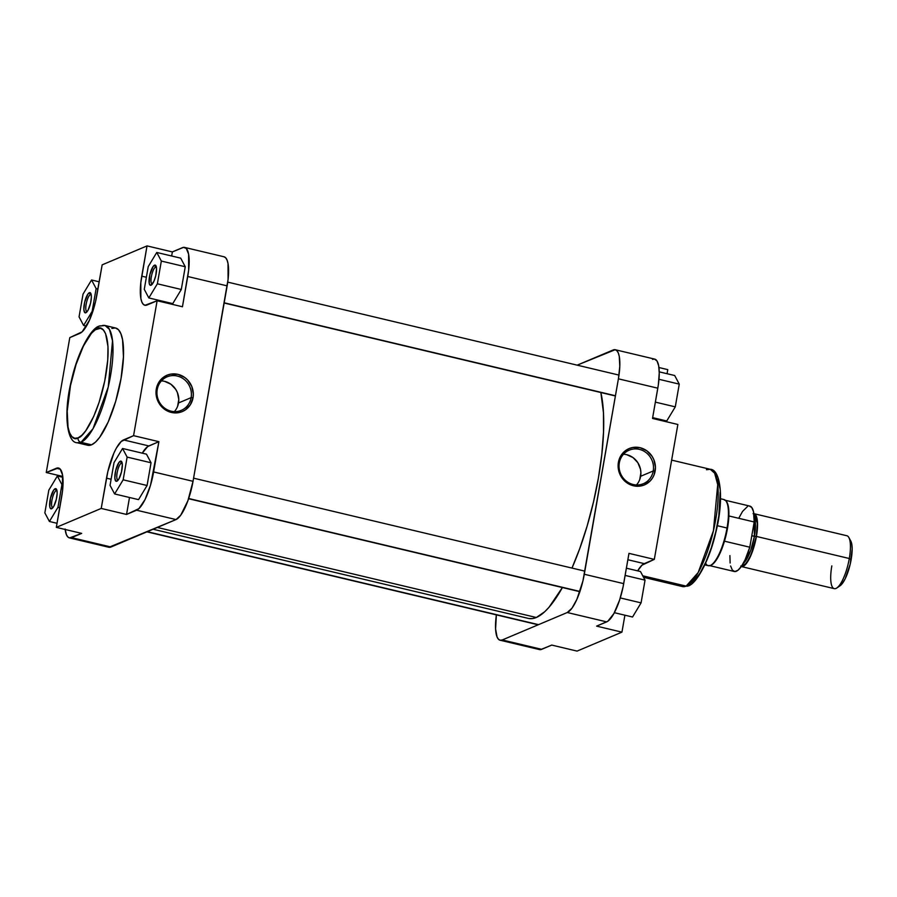 <?xml version="1.0" encoding="UTF-8"?>
<svg xmlns="http://www.w3.org/2000/svg" width="897" height="897" viewBox="0 0 897 897"><rect width="100%" height="100%" fill="white"/><g stroke="black" fill="none" stroke-linecap="round" stroke-linejoin="round"><path stroke-width="1.35" d="M122.149 462.953A8.869 2.545 -76.6 0 0 121.487 462.987L120.344 461.193A10.383 2.983 103.4 0 1 121.745 461.787A10.383 2.983 103.4 0 1 121.487 471.912A10.383 2.983 103.4 0 1 117.171 481.061A10.383 2.983 103.4 0 1 116.834 481.24L117.507 480.792L115.691 481.016L114.838 477.955L115.657 470.645L118.931 462.493L120.96 461.114L122.183 463.132L121.487 462.987A8.869 2.545 103.4 0 1 122.048 462.919A8.869 2.545 103.4 0 1 122.149 462.953M56.948 490.48A8.869 2.545 -76.6 0 0 56.287 490.513L55.132 488.719A10.383 2.983 103.4 0 1 56.545 489.314A10.383 2.983 103.4 0 1 56.287 499.438A10.383 2.983 103.4 0 1 51.97 508.588A10.383 2.983 103.4 0 1 51.634 508.778L52.295 508.319L50.49 508.554L49.784 506.827L50.456 498.171L53.719 490.02L55.749 488.641L56.69 489.627L56.982 490.659L56.287 490.513A8.869 2.545 103.4 0 1 56.847 490.446A8.869 2.545 103.4 0 1 56.948 490.48M91.158 294.463A8.869 2.545 -76.6 0 0 90.496 294.496L89.341 292.702A10.383 2.983 103.4 0 1 90.754 293.297A10.383 2.983 103.4 0 1 90.496 303.41A10.383 2.983 103.4 0 1 86.179 312.571A10.383 2.983 103.4 0 1 85.843 312.75L86.516 312.302L84.699 312.526L83.847 309.465L84.666 302.154L87.94 294.003L89.958 292.613L90.9 293.611L91.191 294.642L90.496 294.496A8.869 2.545 103.4 0 1 91.057 294.429A8.869 2.545 103.4 0 1 91.158 294.463M156.358 266.936A8.869 2.545 -76.6 0 0 155.697 266.958L154.553 265.176A10.383 2.983 103.4 0 1 155.955 265.77A10.383 2.983 103.4 0 1 155.697 275.884A10.383 2.983 103.4 0 1 151.38 285.044A10.383 2.983 103.4 0 1 151.055 285.224L151.716 284.775L149.911 284.999L149.205 283.284L149.866 274.628L153.14 266.476L155.17 265.086L156.112 266.073L156.392 267.115L155.697 266.958A8.869 2.545 103.4 0 1 156.257 266.902A8.869 2.545 103.4 0 1 156.358 266.936M157.222 389.567A18.198 17.054 67.1 0 0 171.114 411.174A18.198 17.054 67.1 0 0 191.139 397.629L193.034 397.763A19.712 18.467 -112.9 0 1 171.338 412.429A19.712 18.467 -112.9 0 1 156.302 389.029L157.222 389.567A18.198 17.054 -112.9 0 1 167.1 376.83A18.198 17.054 -112.9 0 1 184.793 379.924A18.198 17.054 -112.9 0 1 191.139 397.629A18.198 17.054 -112.9 0 1 181.261 410.366A18.198 17.054 -112.9 0 1 163.568 407.283A18.198 17.054 -112.9 0 1 157.222 389.567L156.302 389.029L158.971 382.077L161.236 379.196L167.223 375.148L170.699 374.139L177.987 374.363L184.76 377.48L187.63 379.992L191.779 386.45L193.326 393.962L193.034 397.763L190.366 404.715L185.298 409.94L182.102 411.645L178.626 412.654L171.338 412.429L164.566 409.312L161.695 406.801L157.547 400.342L156.426 396.653L156.302 389.029A19.712 18.467 -112.9 0 1 177.987 374.363A19.712 18.467 -112.9 0 1 193.034 397.763L191.139 397.629L178.525 402.955L191.139 397.629A18.198 17.054 67.1 0 0 177.247 376.022A18.198 17.054 67.1 0 0 157.222 389.567M84.89 443.533L87.951 445.304L91.528 444.834A60.256 17.312 -76.6 0 1 87.749 445.271L77.198 442.759C66.793 442.793 63.149 412.878 71.603 379.756C77.68 352.342 90.832 328.246 99.175 326.104A3.779 3.543 67.1 0 0 97.134 328.75C102.819 324.31 112.551 335.366 105.756 375.63C98.457 416.107 83.017 437.792 78.095 437.837C72.399 442.277 62.667 431.222 69.461 390.957C76.761 350.48 92.2 328.795 97.134 328.75A3.779 3.543 -112.9 0 1 101.283 325.936A60.256 17.312 103.4 0 1 105.061 325.499A60.256 17.312 103.4 0 1 109.333 382.032A60.256 17.312 103.4 0 1 80.977 442.322A3.779 3.543 -112.9 0 1 78.095 437.837L74.731 438.285L71.872 436.615L69.618 432.903L68.049 427.286L67.208 411.241L70.482 385.575L76.099 364.339L83.455 345.984L91.449 333.314L95.306 329.76L100.486 328.302L103.346 329.961L105.611 333.684L107.988 346.623L107.741 360.134L104.736 381.012L99.13 402.248L93.714 416.443L85.753 430.762L81.818 435.303L78.095 437.837A3.779 3.543 67.1 0 0 80.977 442.322A60.256 17.312 103.4 0 1 77.198 442.759L80.977 442.322L91.528 444.834L80.977 442.322L93.008 428.732L108.245 386.988L112.529 340.849L109.468 329.401L105.061 325.499L115.612 328.01A60.256 17.312 -76.6 0 1 119.884 384.544A60.256 17.312 -76.6 0 1 91.528 444.834L95.497 442.12L99.713 437.276L108.189 422.005L115.679 401.351L121.039 378.467L123.45 356.815L122.553 339.705L120.882 333.706L118.471 329.748L115.421 327.966L111.845 328.448M174.354 411.622A18.198 17.054 67.1 0 0 178.525 402.955A18.198 17.054 67.1 0 0 161.393 380.911M108.941 547.282L176.025 519.565L136.613 510.202L126.544 514.452L101.215 508.431L106.496 478.168A34.736 9.979 103.4 0 1 123.506 439.911L148.846 445.932A34.736 9.979 -76.6 0 0 142.253 453.164L147.725 446.549L158.904 441.672L150.539 485.131L145.022 499.595L138.9 508.633L126.544 514.452L129.504 497.487L126.544 514.452L101.215 508.431L56.332 527.369L62.543 490.659L62.487 474.771L60.144 469.03L58.383 467.999L46.252 472.528L69.798 337.62L82.154 331.8L89.465 320.207L95.519 301.751L102.157 264.85L147.03 245.901L140.818 282.622L140.874 298.499L141.838 301.964L143.228 304.251L144.989 305.272L157.121 300.753L133.575 435.662L121.218 441.47L116.318 448.175L113.908 453.063L107.853 471.53L101.215 508.431L56.332 527.369L81.672 533.39L69.54 537.92L67.78 536.888L66.389 534.612L65.122 529.017M138.542 499.64L147.074 485.501L151.044 462.774L146.48 454.162L151.044 462.774L127.127 457.089L122.553 448.478L114.02 462.617L110.051 485.355L114.625 493.955L123.158 479.817L127.127 457.089L122.553 448.478L146.48 454.162L122.553 448.478L114.02 462.617L110.051 485.355L114.625 493.955L138.542 499.64L114.625 493.955L123.158 479.817L147.074 485.501L138.542 499.64M165.956 302.85L165.855 301.975A34.736 9.979 -76.6 0 0 165.956 302.85M184.603 247.415A34.736 9.979 103.4 0 1 187.731 276.5L227.143 285.863L187.731 276.5L182.45 306.763L157.121 300.753L147.052 305.002A34.736 9.979 103.4 0 1 144.877 305.249A34.736 9.979 103.4 0 1 141.748 276.164L147.03 245.901L172.37 251.922L147.03 245.901L102.157 264.85L96.876 295.113A34.736 9.979 103.4 0 1 79.855 333.37L69.798 337.62L46.252 472.528L56.309 468.279A34.736 9.979 103.4 0 1 58.484 468.021A34.736 9.979 103.4 0 1 61.624 497.106L56.332 527.369L81.672 533.39L71.603 537.639L111.015 547.002L176.025 519.565L180.734 515.203L187.899 500.739L193.034 481.308L227.143 285.863A34.736 9.979 -76.6 0 0 224.015 256.777L184.603 247.415A34.736 9.979 103.4 0 0 182.427 247.673L172.37 251.922L171.652 256.004L172.37 251.922L183.493 247.37L186.262 248.424L188.605 254.165L188.662 270.053L182.45 306.763L157.121 300.753L133.575 435.662L158.904 441.672L153.622 471.945L193.034 481.308L228.073 279.416L228.017 263.527L227.053 260.074L225.663 257.787L223.902 256.755M172.762 303.623L181.295 289.484L185.264 266.745L180.689 258.145L185.264 266.745L161.337 261.061L156.762 252.461L148.229 266.6L144.271 289.327L148.835 297.939L157.367 283.8L161.337 261.061L156.762 252.461L180.689 258.145L156.762 252.461L148.229 266.6L144.271 289.327L148.835 297.939L172.762 303.623L148.835 297.939L157.367 283.8L181.295 289.484L172.762 303.623M46.252 472.528L62.745 476.442L46.252 472.528M193.034 481.308L153.622 471.945A34.736 9.979 103.4 0 1 136.613 510.202L176.025 519.565A34.736 9.979 -76.6 0 0 193.034 481.308M69.428 537.897L108.84 547.26A34.736 9.979 -76.6 0 0 111.015 547.002L71.603 537.639A34.736 9.979 103.4 0 1 69.428 537.897A34.736 9.979 103.4 0 1 65.167 529.477M56.309 468.279L60.323 469.232L56.309 468.279M141.748 276.164L146.368 277.263L141.748 276.164M106.496 478.168L111.116 479.267L106.496 478.168M133.575 435.662L158.904 441.672L148.846 445.932L123.506 439.911L133.575 435.662M56.287 490.513L56.982 490.681L57.139 493.608L56.309 499.326L53.786 506.3L51.634 508.778A10.383 2.983 103.4 0 1 50.053 500.156A10.383 2.983 103.4 0 1 55.132 488.719L56.287 490.513A8.869 2.545 -76.6 0 0 52.071 499.573A8.869 2.545 -76.6 0 0 52.845 507.736A8.869 2.545 103.4 0 1 52.744 507.713A8.869 2.545 103.4 0 1 52.116 499.394A8.869 2.545 103.4 0 1 56.287 490.513M155.697 266.958L156.549 268.461L155.73 275.771L153.925 281.288L151.055 285.224A10.383 2.983 103.4 0 1 149.463 276.601A10.383 2.983 103.4 0 1 154.553 265.176L155.697 266.958A8.869 2.545 -76.6 0 0 151.492 276.018A8.869 2.545 -76.6 0 0 152.266 284.181A8.869 2.545 103.4 0 1 152.154 284.17A8.869 2.545 103.4 0 1 151.526 275.839A8.869 2.545 103.4 0 1 155.697 266.958M90.496 294.496L91.191 294.653L91.348 297.591L90.53 303.298L87.996 310.284L85.843 312.75A10.383 2.983 103.4 0 1 84.262 304.139A10.383 2.983 103.4 0 1 89.341 292.702L90.496 294.496A8.869 2.545 -76.6 0 0 86.28 303.545A8.869 2.545 -76.6 0 0 87.054 311.708A8.869 2.545 103.4 0 1 86.953 311.696A8.869 2.545 103.4 0 1 86.325 303.365A8.869 2.545 103.4 0 1 90.496 294.496M121.487 462.987L122.34 464.478L121.521 471.788L118.987 478.774L116.834 481.24A10.383 2.983 103.4 0 1 115.253 472.629A10.383 2.983 103.4 0 1 120.344 461.193L121.487 462.987A8.869 2.545 -76.6 0 0 117.283 472.046A8.869 2.545 -76.6 0 0 118.045 480.198A8.869 2.545 103.4 0 1 117.944 480.187A8.869 2.545 103.4 0 1 117.316 471.856A8.869 2.545 103.4 0 1 121.487 462.987M177.595 406.307L178.795 399.445L177.371 392.516L175.722 389.343L170.89 384.23L164.633 381.348M57.352 476.015L48.819 490.143L44.85 512.882L49.413 521.482L57.946 507.354L61.915 484.615L57.352 476.015L48.819 490.143L44.85 512.882L49.413 521.482L57.049 523.299L49.413 521.482L57.946 507.354L59.751 507.78L57.946 507.354L61.915 484.615L63.003 484.873L61.915 484.615L57.352 476.015L62.846 477.316L57.352 476.015M92.156 311.326L96.125 288.599L91.561 279.987L83.029 294.126L79.059 316.854L83.623 325.465L92.156 311.326L96.125 288.599L97.93 289.025L96.125 288.599L91.561 279.987L99.197 281.804L91.561 279.987L83.029 294.126L79.059 316.854L83.623 325.465L86.448 326.138L83.623 325.465L92.156 311.326L92.795 311.483L92.156 311.326M181.295 289.484L157.367 283.8L161.337 261.061L185.264 266.745L181.295 289.484M147.074 485.501L123.158 479.817L127.127 457.089L151.044 462.774L147.074 485.501M153.084 529.241L528.355 618.403A126.858 36.452 -76.6 0 0 536.305 617.495L157.334 527.447L536.305 617.495L544.658 611.788L549.054 607.224L562.542 587.288M528.759 618.493L532.403 618.594L536.305 617.495A126.858 36.452 -76.6 0 0 562.408 587.535M571.983 568.081L579.686 548.74L587.154 525.967L593.478 502.006L598.434 477.776L601.82 454.207L603.513 432.197L603.446 412.609L600.867 392.527A126.858 36.452 -76.6 0 1 571.983 568.081M636.466 484.963A18.198 17.054 67.1 0 0 640.626 476.296L653.24 470.97A18.198 17.054 -112.9 0 1 643.362 483.707A18.198 17.054 -112.9 0 1 625.68 480.613A18.198 17.054 -112.9 0 1 619.322 462.908A18.198 17.054 -112.9 0 1 629.212 450.171A18.198 17.054 -112.9 0 1 646.894 453.265A18.198 17.054 -112.9 0 1 653.24 470.97A18.198 17.054 67.1 0 0 639.348 449.363A18.198 17.054 67.1 0 0 619.322 462.908L618.403 462.37A19.712 18.467 -112.9 0 1 640.088 447.704A19.712 18.467 -112.9 0 1 655.135 471.104L653.24 470.97L640.626 476.296A18.198 17.054 67.1 0 0 623.493 454.252M720.201 492.083L718.822 515.786L715.772 531.887L711.343 547.708L705.928 561.903L699.985 573.25L694.031 580.763L690.309 583.297A3.779 3.543 -112.9 0 1 686.149 586.111L682.382 586.548A60.256 17.312 -76.6 0 0 686.149 586.111L642.734 575.796L686.149 586.111A60.256 17.312 -76.6 0 0 714.517 525.821A60.256 17.312 -76.6 0 0 710.245 469.288L714.651 473.19L717.712 484.638L713.429 530.777L698.191 572.521L686.149 586.111A3.779 3.543 67.1 0 0 688.291 585.932M615.275 349.74L654.675 359.103A34.736 9.979 -76.6 0 1 657.804 388.188L618.403 378.826L584.295 574.259L623.695 583.633L628.976 553.359L654.317 559.38L677.863 424.472L652.523 418.451L657.804 388.188L618.403 378.826A34.736 9.979 103.4 0 0 615.275 349.74A34.736 9.979 103.4 0 0 613.1 349.998L577.175 365.157L615.163 349.718L616.923 350.749L618.313 353.026L619.278 356.49L619.793 366.346L618.403 378.826L582.938 580.897L576.883 599.364L571.994 608.166L567.274 612.516L606.686 621.879L596.617 626.128L607.807 621.262L613.873 613.615L619.625 599.992L623.067 586.941L628.976 553.359L654.317 559.38L644.248 563.63A34.736 9.979 -76.6 0 0 637.655 570.862L641.96 565.2L654.317 559.38L677.863 424.472L652.523 418.451L658.331 384.925L659.25 372.939L658.678 365.853L657.075 361.099L654.563 359.08L652.5 359.361M537.852 648.576L540.611 649.63L551.745 645.078L541.676 649.327L502.264 639.965L500.201 640.245L498.44 639.213L497.05 636.926L495.593 628.976L496.377 614.871A34.736 9.979 103.4 0 0 500.089 640.223L539.501 649.585A34.736 9.979 -76.6 0 0 541.676 649.327L502.264 639.965L567.274 612.516L502.264 639.965A34.736 9.979 103.4 0 1 500.089 640.223M719.899 488.226L717.824 479.144M716.781 477.036L715.571 475.432M577.074 651.099L621.946 632.15L624.906 615.196L621.946 632.15L577.074 651.099L551.745 645.078L577.074 651.099M661.358 420.558L661.268 419.684A34.736 9.979 -76.6 0 0 661.358 420.558M667.054 373.701L667.772 369.631L667.054 373.701M596.617 626.128L621.946 632.15L596.617 626.128M658.936 367.523L667.772 369.631L658.936 367.523M618.403 462.37L621.072 455.418L626.128 450.193L629.324 448.489L632.811 447.48L640.088 447.704L646.872 450.821L652.108 456.36L653.891 459.791L655.438 467.303L654.137 474.726L652.467 478.056L650.202 480.938L644.214 484.985L640.727 485.995L633.45 485.77L626.678 482.653L623.807 480.142L621.43 477.103L618.526 469.983L618.403 462.37L619.322 462.908A18.198 17.054 67.1 0 0 633.215 484.515A18.198 17.054 67.1 0 0 653.24 470.97L655.135 471.104A19.712 18.467 -112.9 0 1 633.45 485.77A19.712 18.467 -112.9 0 1 618.403 462.37M567.274 612.516L606.686 621.879A34.736 9.979 -76.6 0 0 623.695 583.633L584.295 574.259A34.736 9.979 103.4 0 1 567.274 612.516M644.248 563.63L627.866 559.739L644.248 563.63M639.707 479.648L640.907 472.786L640.514 469.266L637.834 462.684L632.99 457.571L626.734 454.689M706.466 469.725L710.245 469.288L671.64 460.116M641.075 602.874L632.542 617.013L614.367 612.696L632.542 617.013L641.075 602.874L620.276 597.929L641.075 602.874L645.044 580.146L625.131 575.414L645.044 580.146L641.075 602.874M640.48 571.535L645.044 580.146L640.48 571.535L626.398 568.193L640.48 571.535M675.284 406.857L666.751 420.985L652.668 417.643L666.751 420.985L675.284 406.857L655.371 402.125L675.284 406.857L679.253 384.118L658.97 379.296L679.253 384.118L675.284 406.857M674.69 375.518L679.253 384.118L674.69 375.518L659.239 371.851L674.69 375.518M538.548 624.648L147.287 531.686L538.548 624.648M579.933 591.459L188.684 498.508L579.933 591.459M615.443 395.756L224.194 302.794L615.443 395.756M753.917 514.048L757.382 523.287L756.294 536.484L754.399 536.361L754.186 517.233A25.295 7.266 -76.6 0 1 754.399 536.361L751.798 535.744L756.294 536.484L757.404 524.711L756.642 517.804L755.151 514.811L753.794 514.026M836.856 587.961L840.085 585.775A24.163 6.941 -76.6 0 0 851.152 559.582L849.302 558.506A27.19 7.815 103.4 0 1 836.856 587.961A27.19 7.815 103.4 0 1 831.833 565.884M704.829 564.863L708.249 565.682A33.985 9.766 -76.6 0 0 727.03 528.008L717.275 525.698L727.03 528.008A33.985 9.766 103.4 0 1 710.02 565.57A33.985 9.766 103.4 0 1 705.603 563.181M710.02 565.57L710.693 565.357A33.604 9.654 -76.6 0 0 724.462 541.183A33.604 9.654 -76.6 0 0 727.512 528.21L727.512 528.21A33.604 9.654 -76.6 0 0 728.869 515.954L754.198 521.976A33.604 9.654 -76.6 0 0 749.825 506.087L724.484 500.078M743.198 563.495A25.295 7.266 -76.6 0 0 754.399 536.361L750.677 550.478L743.198 563.495M741.393 566.568L834.288 588.645A27.19 7.815 -76.6 0 0 849.302 558.506L756.418 536.44A27.19 7.815 103.4 0 1 741.393 566.568A27.19 7.815 103.4 0 1 741.292 566.545M725.74 500.717A33.604 9.654 103.4 0 1 728.869 515.954A33.604 9.654 -76.6 0 0 725.998 500.952L725.494 500.448A33.985 9.766 103.4 0 1 727.03 528.008A33.985 9.766 -76.6 0 0 723.969 499.562L720.538 498.743M839.312 586.201L841.745 584.239L845.165 578.823L850.199 564.202L852.15 548.975L851.758 544.042L850.121 540.05M849.302 558.506A27.19 7.815 -76.6 0 0 846.858 535.744L753.962 513.678A27.19 7.815 103.4 0 1 756.418 536.44L849.302 558.506L851.152 559.582A24.163 6.941 -76.6 0 0 850.737 540.913L848.842 537.505A27.19 7.815 103.4 0 1 849.302 558.506M753.099 513.633L753.884 513.656A27.19 7.815 103.4 0 1 753.962 513.678M753.884 513.656L756.339 516.246L757.483 522.469L757.135 531.383L755.352 541.631L752.392 551.644L748.726 559.907L744.891 565.155L742.268 566.612L740.765 566.321M740.855 565.951L742.346 566.242L744.925 564.807L749.657 557.833L753.906 546.677L756.294 536.484L751.114 554.604L746.326 563.271L741.516 566.209L745.059 559.874L749.791 547.204L754.198 521.976L753.48 511.604L751.764 507.478L749.23 506.02M729.9 555.602L730.124 563.002M730.618 565.962L732.333 570.088L734.878 571.557L738.018 570.223L741.516 566.22M747.717 506.334L742.581 511.357L739.05 517.704M708.955 565.458L734.284 571.479A33.604 9.654 -76.6 0 0 749.791 547.204L724.462 541.183A33.604 9.654 103.4 0 1 710.357 565.446M749.791 547.204L724.462 541.183L727.512 528.21L728.869 515.954L754.198 521.976L749.791 547.204M99.175 326.104L105.061 325.499M710.245 469.288C720.639 469.254 724.294 499.169 715.84 532.291C709.762 559.706 696.61 583.801 688.257 585.943L682.382 586.548L643.553 577.32M538.189 624.805L146.929 531.843M579.866 591.684L188.605 498.721M584.833 571.131L193.584 478.168M615.409 395.981L224.149 303.018M618.986 375.092L227.726 282.129"/></g></svg>
